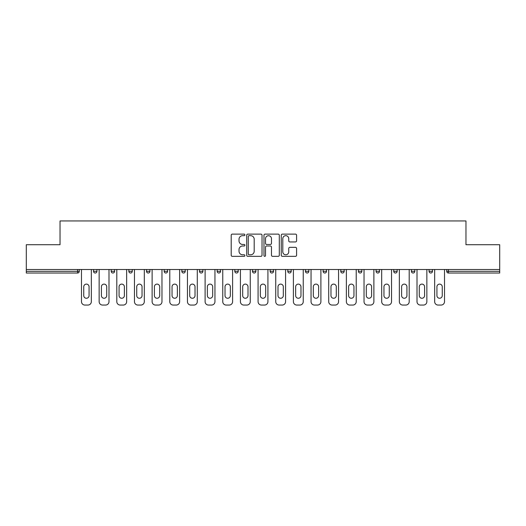 <?xml version="1.0" encoding="UTF-8"?>
<svg xmlns="http://www.w3.org/2000/svg" width="526" height="526" viewBox="0 0 526 526"><rect width="100%" height="100%" fill="white"/><g stroke="black" fill="none" stroke-linecap="round" stroke-linejoin="round"><path stroke-width="0.79" d="M244.886 234.892A0.776 0.776 0 0 0 244.11 234.116L232.308 234.116A1.111 1.111 0 0 0 231.197 235.227L231.197 255.228A1.111 1.111 0 0 0 232.308 256.34L244.11 256.34A0.776 0.776 0 0 0 244.886 255.564A0.776 0.776 0 0 0 244.11 254.781L242.585 254.781A3.557 3.557 0 0 1 239.028 251.231L239.028 249.561A3.557 3.557 0 0 1 242.585 246.004L244.11 246.004A0.776 0.776 0 0 0 244.886 245.228A0.776 0.776 0 0 0 244.11 244.452L242.585 244.452A3.557 3.557 0 0 1 239.028 240.895L239.028 239.225A3.557 3.557 0 0 1 242.585 235.674L244.11 235.674A0.776 0.776 0 0 0 244.886 234.892M295.474 241.947A1.111 1.111 0 0 0 296.585 240.836L296.585 235.227A1.111 1.111 0 0 0 295.474 234.116L282.363 234.116A1.111 1.111 0 0 0 281.252 235.227L281.252 255.228A1.111 1.111 0 0 0 282.363 256.34L295.474 256.34A1.111 1.111 0 0 0 296.585 255.228L296.585 248.45A1.111 1.111 0 0 0 295.474 247.338L289.859 247.338A1.111 1.111 0 0 0 288.748 248.45L288.748 251.809A2.972 2.972 0 0 1 285.776 254.781A2.972 2.972 0 0 1 282.804 251.809L282.804 238.646A2.972 2.972 0 0 1 285.776 235.674A2.972 2.972 0 0 1 288.748 238.646L288.748 240.836A1.111 1.111 0 0 0 289.859 241.947L295.474 241.947M26.3 269.509L26.3 244.721L60.036 244.721L60.036 220.946L465.964 220.946L465.964 244.721L499.7 244.721L499.7 269.509L26.3 269.509L26.3 271.317L77.578 271.317L77.578 269.509M262.027 235.227A1.111 1.111 0 0 0 260.916 234.116L247.805 234.116A1.111 1.111 0 0 0 246.694 235.227L246.694 255.228A1.111 1.111 0 0 0 247.805 256.34L260.916 256.34A1.111 1.111 0 0 0 262.027 255.228L262.027 235.227M265.084 234.116L278.195 234.116A1.111 1.111 0 0 1 279.306 235.227L279.306 255.228A1.111 1.111 0 0 1 278.195 256.34L272.586 256.34A1.111 1.111 0 0 1 271.475 255.228L271.475 247.115A1.111 1.111 0 0 0 270.364 246.004L266.636 246.004A1.111 1.111 0 0 0 265.525 247.115L265.525 255.564A0.776 0.776 0 0 1 264.749 256.34A0.776 0.776 0 0 1 263.973 255.564L263.973 235.227A1.111 1.111 0 0 1 265.084 234.116M77.578 273.02A1.696 1.696 0 0 0 79.275 271.317L77.578 271.317L77.578 273.02A1.696 1.696 0 0 0 79.275 271.317L79.275 269.509L79.275 271.317A1.696 1.696 0 0 1 77.578 273.02L26.3 273.02L26.3 271.317M499.7 269.509L499.7 273.02L448.422 273.02A1.696 1.696 0 0 1 446.725 271.317L446.725 269.509L446.725 271.317A1.696 1.696 0 0 0 448.422 273.02A1.696 1.696 0 0 1 446.725 271.317L499.7 271.317M93.543 269.509L93.543 271.317L93.543 269.509M95.239 273.02A1.696 1.696 0 0 1 93.543 271.317A1.696 1.696 0 0 0 95.239 273.02A1.696 1.696 0 0 0 96.935 271.317L96.935 269.509L96.935 271.317A1.696 1.696 0 0 1 95.239 273.02A1.696 1.696 0 0 1 93.543 271.317L96.935 271.317A1.696 1.696 0 0 1 95.239 273.02M111.196 269.509L111.196 271.317L111.196 269.509M114.596 269.509L114.596 271.317L114.596 269.509M128.857 269.509L128.857 271.317L128.857 269.509M132.256 269.509L132.256 271.317L132.256 269.509M149.917 269.509L149.917 271.317L146.517 271.317A1.696 1.696 0 0 0 148.214 273.02A1.696 1.696 0 0 1 146.517 271.317L146.517 269.509M164.178 271.317A1.696 1.696 0 0 0 165.874 273.02A1.696 1.696 0 0 0 167.57 271.317A1.696 1.696 0 0 1 165.874 273.02A1.696 1.696 0 0 0 167.57 271.317L167.57 269.509L167.57 271.317L164.178 271.317A1.696 1.696 0 0 0 165.874 273.02A1.696 1.696 0 0 1 164.178 271.317L164.178 269.509M183.535 273.02A1.696 1.696 0 0 0 185.231 271.317L185.231 269.509L185.231 271.317A1.696 1.696 0 0 1 183.535 273.02A1.696 1.696 0 0 1 181.838 271.317L181.838 269.509M201.195 273.02A1.696 1.696 0 0 0 202.891 271.317L202.891 269.509L202.891 271.317A1.696 1.696 0 0 1 201.195 273.02A1.696 1.696 0 0 1 199.492 271.317L199.492 269.509M217.153 271.317A1.696 1.696 0 0 0 218.855 273.02A1.696 1.696 0 0 0 220.552 271.317L220.552 269.509L220.552 271.317L217.153 271.317A1.696 1.696 0 0 0 218.855 273.02A1.696 1.696 0 0 1 217.153 271.317L217.153 269.509M234.813 271.317A1.696 1.696 0 0 0 236.509 273.02A1.696 1.696 0 0 0 238.212 271.317L238.212 269.509L238.212 271.317L234.813 271.317A1.696 1.696 0 0 0 236.509 273.02A1.696 1.696 0 0 1 234.813 271.317L234.813 269.509M252.473 269.509L252.473 271.317L252.473 269.509M255.866 269.509L255.866 271.317A1.696 1.696 0 0 1 254.17 273.02A1.696 1.696 0 0 1 252.473 271.317L255.866 271.317A1.696 1.696 0 0 1 254.17 273.02M270.134 269.509L270.134 271.317L270.134 269.509M273.527 269.509L273.527 271.317L273.527 269.509M291.187 269.509L291.187 271.317A1.696 1.696 0 0 1 289.491 273.02A1.696 1.696 0 0 1 287.788 271.317L287.788 269.509M305.448 269.509L305.448 271.317L305.448 269.509M308.847 269.509L308.847 271.317L308.847 269.509M326.508 269.509L326.508 271.317A1.696 1.696 0 0 1 324.805 273.02A1.696 1.696 0 0 1 323.109 271.317L323.109 269.509M344.162 269.509L344.162 271.317A1.696 1.696 0 0 1 342.465 273.02A1.696 1.696 0 0 1 340.769 271.317L340.769 269.509M361.822 269.509L361.822 271.317A1.696 1.696 0 0 1 360.126 273.02A1.696 1.696 0 0 1 358.43 271.317L358.43 269.509M379.483 269.509L379.483 271.317A1.696 1.696 0 0 1 377.786 273.02A1.696 1.696 0 0 1 376.083 271.317L376.083 269.509M393.744 269.509L393.744 271.317L393.744 269.509M397.143 269.509L397.143 271.317A1.696 1.696 0 0 1 395.44 273.02A1.696 1.696 0 0 1 393.744 271.317L397.143 271.317A1.696 1.696 0 0 1 395.44 273.02M414.804 269.509L414.804 271.317A1.696 1.696 0 0 1 413.101 273.02A1.696 1.696 0 0 1 411.404 271.317L411.404 269.509M429.065 269.509L429.065 271.317L429.065 269.509M432.457 269.509L432.457 271.317L432.457 269.509M112.899 273.02A1.696 1.696 0 0 1 111.196 271.317A1.696 1.696 0 0 0 112.899 273.02A1.696 1.696 0 0 0 114.596 271.317A1.696 1.696 0 0 1 112.899 273.02A1.696 1.696 0 0 1 111.196 271.317L114.596 271.317A1.696 1.696 0 0 1 112.899 273.02M130.56 273.02A1.696 1.696 0 0 1 128.857 271.317A1.696 1.696 0 0 0 130.56 273.02A1.696 1.696 0 0 0 132.256 271.317A1.696 1.696 0 0 1 130.56 273.02A1.696 1.696 0 0 1 128.857 271.317L132.256 271.317A1.696 1.696 0 0 1 130.56 273.02M149.917 271.317A1.696 1.696 0 0 1 148.214 273.02A1.696 1.696 0 0 0 149.917 271.317A1.696 1.696 0 0 1 148.214 273.02A1.696 1.696 0 0 1 146.517 271.317M271.83 273.02A1.696 1.696 0 0 1 270.134 271.317A1.696 1.696 0 0 0 271.83 273.02A1.696 1.696 0 0 0 273.527 271.317A1.696 1.696 0 0 1 271.83 273.02A1.696 1.696 0 0 1 270.134 271.317L273.527 271.317M307.145 273.02A1.696 1.696 0 0 1 305.448 271.317A1.696 1.696 0 0 0 307.145 273.02A1.696 1.696 0 0 0 308.847 271.317A1.696 1.696 0 0 1 307.145 273.02A1.696 1.696 0 0 1 305.448 271.317L308.847 271.317M430.761 273.02A1.696 1.696 0 0 1 429.065 271.317L432.457 271.317A1.696 1.696 0 0 1 430.761 273.02A1.696 1.696 0 0 0 432.457 271.317A1.696 1.696 0 0 1 430.761 273.02M249.028 235.674A0.776 0.776 0 0 0 248.252 236.45L248.252 254.005A0.776 0.776 0 0 0 249.028 254.781L250.639 254.781A3.557 3.557 0 0 0 254.196 251.231L254.196 239.225A3.557 3.557 0 0 0 250.639 235.674L249.028 235.674M271.475 238.699A2.972 2.972 0 0 0 268.503 235.727A2.972 2.972 0 0 0 265.525 238.699L265.525 243.341A1.111 1.111 0 0 0 266.636 244.452L270.364 244.452A1.111 1.111 0 0 0 271.475 243.341L271.475 238.699M91.333 269.509L91.333 301.654A3.393 3.393 0 0 1 87.934 305.054L84.883 305.054A3.393 3.393 0 0 1 81.484 301.654L81.484 269.509M83.746 286.769A2.663 2.663 0 0 1 86.409 284.112A2.663 2.663 0 0 1 89.072 286.769L89.072 295.599A2.663 2.663 0 0 1 86.409 298.262A2.663 2.663 0 0 1 83.746 295.599L83.746 286.769M108.994 269.509L108.994 301.654A3.393 3.393 0 0 1 105.594 305.054L102.537 305.054A3.393 3.393 0 0 1 99.144 301.654L99.144 269.509M101.406 286.769A2.663 2.663 0 0 1 104.069 284.112A2.663 2.663 0 0 1 106.725 286.769L106.725 295.599A2.663 2.663 0 0 1 104.069 298.262A2.663 2.663 0 0 1 101.406 295.599L101.406 286.769M126.654 269.509L126.654 301.654A3.393 3.393 0 0 1 123.255 305.054L120.198 305.054A3.393 3.393 0 0 1 116.805 301.654L116.805 269.509M119.067 286.769A2.663 2.663 0 0 1 121.73 284.112A2.663 2.663 0 0 1 124.386 286.769L124.386 295.599A2.663 2.663 0 0 1 121.73 298.262A2.663 2.663 0 0 1 119.067 295.599L119.067 286.769M144.308 269.509L144.308 301.654A3.393 3.393 0 0 1 140.915 305.054L137.858 305.054A3.393 3.393 0 0 1 134.465 301.654L134.465 269.509M136.727 286.769A2.663 2.663 0 0 1 139.383 284.112A2.663 2.663 0 0 1 142.046 286.769L142.046 295.599A2.663 2.663 0 0 1 139.383 298.262A2.663 2.663 0 0 1 136.727 295.599L136.727 286.769M161.969 269.509L161.969 301.654A3.393 3.393 0 0 1 158.576 305.054L155.518 305.054A3.393 3.393 0 0 1 152.119 301.654L152.119 269.509M154.388 286.769A2.663 2.663 0 0 1 157.044 284.112A2.663 2.663 0 0 1 159.707 286.769L159.707 295.599A2.663 2.663 0 0 1 157.044 298.262A2.663 2.663 0 0 1 154.388 295.599L154.388 286.769M179.629 269.509L179.629 301.654A3.393 3.393 0 0 1 176.23 305.054L173.179 305.054A3.393 3.393 0 0 1 169.78 301.654L169.78 269.509M172.041 286.769A2.663 2.663 0 0 1 174.704 284.112A2.663 2.663 0 0 1 177.367 286.769L177.367 295.599A2.663 2.663 0 0 1 174.704 298.262A2.663 2.663 0 0 1 172.041 295.599L172.041 286.769M197.289 269.509L197.289 301.654A3.393 3.393 0 0 1 193.89 305.054L190.833 305.054A3.393 3.393 0 0 1 187.44 301.654L187.44 269.509M189.702 286.769A2.663 2.663 0 0 1 192.365 284.112A2.663 2.663 0 0 1 195.021 286.769L195.021 295.599A2.663 2.663 0 0 1 192.365 298.262A2.663 2.663 0 0 1 189.702 295.599L189.702 286.769M214.95 269.509L214.95 301.654A3.393 3.393 0 0 1 211.551 305.054L208.493 305.054A3.393 3.393 0 0 1 205.101 301.654L205.101 269.509M207.362 286.769A2.663 2.663 0 0 1 210.025 284.112A2.663 2.663 0 0 1 212.682 286.769L212.682 295.599A2.663 2.663 0 0 1 210.025 298.262A2.663 2.663 0 0 1 207.362 295.599L207.362 286.769M232.604 269.509L232.604 301.654A3.393 3.393 0 0 1 229.211 305.054L226.154 305.054A3.393 3.393 0 0 1 222.754 301.654L222.754 269.509M225.023 286.769A2.663 2.663 0 0 1 227.679 284.112A2.663 2.663 0 0 1 230.342 286.769L230.342 295.599A2.663 2.663 0 0 1 227.679 298.262A2.663 2.663 0 0 1 225.023 295.599L225.023 286.769M250.264 269.509L250.264 301.654A3.393 3.393 0 0 1 246.872 305.054L243.814 305.054A3.393 3.393 0 0 1 240.415 301.654L240.415 269.509M242.683 286.769A2.663 2.663 0 0 1 245.34 284.112A2.663 2.663 0 0 1 248.002 286.769L248.002 295.599A2.663 2.663 0 0 1 245.34 298.262A2.663 2.663 0 0 1 242.683 295.599L242.683 286.769M267.925 269.509L267.925 301.654A3.393 3.393 0 0 1 264.525 305.054L261.475 305.054A3.393 3.393 0 0 1 258.075 301.654L258.075 269.509M260.337 286.769A2.663 2.663 0 0 1 263 284.112A2.663 2.663 0 0 1 265.663 286.769L265.663 295.599A2.663 2.663 0 0 1 263 298.262A2.663 2.663 0 0 1 260.337 295.599L260.337 286.769M285.585 269.509L285.585 301.654A3.393 3.393 0 0 1 282.186 305.054L279.128 305.054A3.393 3.393 0 0 1 275.736 301.654L275.736 269.509M277.998 286.769A2.663 2.663 0 0 1 280.66 284.112A2.663 2.663 0 0 1 283.317 286.769L283.317 295.599A2.663 2.663 0 0 1 280.66 298.262A2.663 2.663 0 0 1 277.998 295.599L277.998 286.769M303.246 269.509L303.246 301.654A3.393 3.393 0 0 1 299.846 305.054L296.789 305.054A3.393 3.393 0 0 1 293.396 301.654L293.396 269.509M295.658 286.769A2.663 2.663 0 0 1 298.321 284.112A2.663 2.663 0 0 1 300.977 286.769L300.977 295.599A2.663 2.663 0 0 1 298.321 298.262A2.663 2.663 0 0 1 295.658 295.599L295.658 286.769M320.899 269.509L320.899 301.654A3.393 3.393 0 0 1 317.507 305.054L314.449 305.054A3.393 3.393 0 0 1 311.05 301.654L311.05 269.509M313.318 286.769A2.663 2.663 0 0 1 315.975 284.112A2.663 2.663 0 0 1 318.638 286.769L318.638 295.599A2.663 2.663 0 0 1 315.975 298.262A2.663 2.663 0 0 1 313.318 295.599L313.318 286.769M338.56 269.509L338.56 301.654A3.393 3.393 0 0 1 335.167 305.054L332.11 305.054A3.393 3.393 0 0 1 328.711 301.654L328.711 269.509M330.979 286.769A2.663 2.663 0 0 1 333.635 284.112A2.663 2.663 0 0 1 336.298 286.769L336.298 295.599A2.663 2.663 0 0 1 333.635 298.262A2.663 2.663 0 0 1 330.979 295.599L330.979 286.769M356.22 269.509L356.22 301.654A3.393 3.393 0 0 1 352.821 305.054L349.77 305.054A3.393 3.393 0 0 1 346.371 301.654L346.371 269.509M348.633 286.769A2.663 2.663 0 0 1 351.296 284.112A2.663 2.663 0 0 1 353.959 286.769L353.959 295.599A2.663 2.663 0 0 1 351.296 298.262A2.663 2.663 0 0 1 348.633 295.599L348.633 286.769M373.881 269.509L373.881 301.654A3.393 3.393 0 0 1 370.482 305.054L367.424 305.054A3.393 3.393 0 0 1 364.031 301.654L364.031 269.509M366.293 286.769A2.663 2.663 0 0 1 368.956 284.112A2.663 2.663 0 0 1 371.612 286.769L371.612 295.599A2.663 2.663 0 0 1 368.956 298.262A2.663 2.663 0 0 1 366.293 295.599L366.293 286.769M391.535 269.509L391.535 301.654A3.393 3.393 0 0 1 388.142 305.054L385.085 305.054A3.393 3.393 0 0 1 381.692 301.654L381.692 269.509M383.954 286.769A2.663 2.663 0 0 1 386.617 284.112A2.663 2.663 0 0 1 389.273 286.769L389.273 295.599A2.663 2.663 0 0 1 386.617 298.262A2.663 2.663 0 0 1 383.954 295.599L383.954 286.769M409.195 269.509L409.195 301.654A3.393 3.393 0 0 1 405.802 305.054L402.745 305.054A3.393 3.393 0 0 1 399.346 301.654L399.346 269.509M401.614 286.769A2.663 2.663 0 0 1 404.27 284.112A2.663 2.663 0 0 1 406.933 286.769L406.933 295.599A2.663 2.663 0 0 1 404.27 298.262A2.663 2.663 0 0 1 401.614 295.599L401.614 286.769M426.856 269.509L426.856 301.654A3.393 3.393 0 0 1 423.463 305.054L420.405 305.054A3.393 3.393 0 0 1 417.006 301.654L417.006 269.509M419.275 286.769A2.663 2.663 0 0 1 421.931 284.112A2.663 2.663 0 0 1 424.594 286.769L424.594 295.599A2.663 2.663 0 0 1 421.931 298.262A2.663 2.663 0 0 1 419.275 295.599L419.275 286.769M444.516 269.509L444.516 301.654A3.393 3.393 0 0 1 441.117 305.054L438.066 305.054A3.393 3.393 0 0 1 434.667 301.654L434.667 269.509M436.928 286.769A2.663 2.663 0 0 1 439.591 284.112A2.663 2.663 0 0 1 442.254 286.769L442.254 295.599A2.663 2.663 0 0 1 439.591 298.262A2.663 2.663 0 0 1 436.928 295.599L436.928 286.769M448.422 269.509L448.422 273.02M185.231 271.317L181.838 271.317M202.891 271.317L199.492 271.317M218.855 273.02A1.696 1.696 0 0 0 220.552 271.317M236.509 273.02A1.696 1.696 0 0 0 238.212 271.317M289.491 273.02A1.696 1.696 0 0 0 291.187 271.317L287.788 271.317M324.805 273.02A1.696 1.696 0 0 0 326.508 271.317L323.109 271.317M342.465 273.02A1.696 1.696 0 0 0 344.162 271.317L340.769 271.317M360.126 273.02A1.696 1.696 0 0 0 361.822 271.317L358.43 271.317M377.786 273.02A1.696 1.696 0 0 0 379.483 271.317L376.083 271.317M413.101 273.02A1.696 1.696 0 0 0 414.804 271.317L411.404 271.317"/></g></svg>
